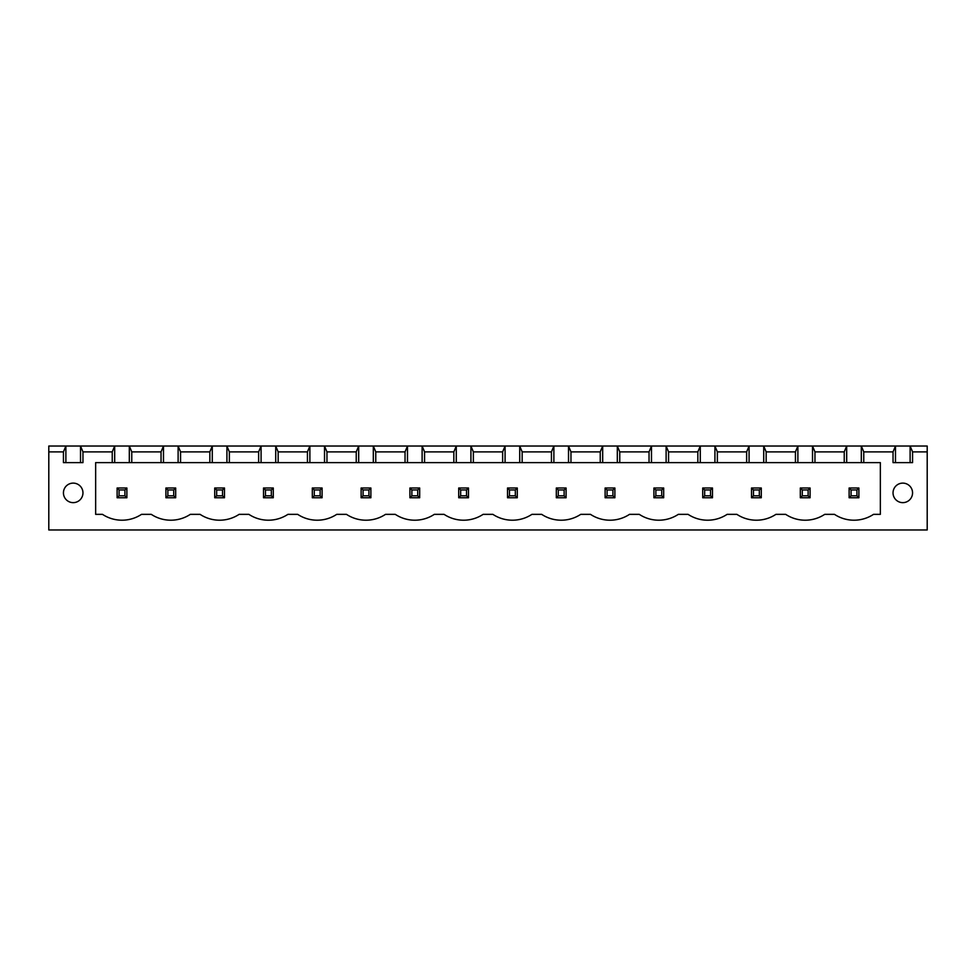 <?xml version="1.0" encoding="UTF-8"?>
<svg xmlns="http://www.w3.org/2000/svg" width="976" height="976" viewBox="0 0 976 976"><rect width="100%" height="100%" fill="white"/><g stroke="black" fill="none" stroke-linecap="round" stroke-linejoin="round"><path stroke-width="1.46" d="M48.8 529.968L48.8 446.032L927.2 446.032L927.2 529.968L48.8 529.968M48.8 451.888L63.44 451.888L63.44 462.624L82.96 462.624L82.96 451.888L112.24 451.888L112.24 462.624L95.648 462.624L95.648 514.352L102.48 514.352A35.465 35.465 0 0 0 141.52 514.352L151.28 514.352A35.465 35.465 0 0 0 190.32 514.352L200.08 514.352A35.465 35.465 0 0 0 239.12 514.352L248.88 514.352A35.465 35.465 0 0 0 287.92 514.352L297.68 514.352A35.465 35.465 0 0 0 336.72 514.352L346.48 514.352A35.465 35.465 0 0 0 385.52 514.352L395.28 514.352A35.465 35.465 0 0 0 434.32 514.352L444.08 514.352A35.465 35.465 0 0 0 483.12 514.352L492.88 514.352A35.465 35.465 0 0 0 531.92 514.352L541.68 514.352A35.465 35.465 0 0 0 580.72 514.352L590.48 514.352A35.465 35.465 0 0 0 629.52 514.352L639.28 514.352A35.465 35.465 0 0 0 678.32 514.352L688.08 514.352A35.465 35.465 0 0 0 727.12 514.352L736.88 514.352A35.465 35.465 0 0 0 775.92 514.352L785.68 514.352A35.465 35.465 0 0 0 824.72 514.352L834.48 514.352A35.465 35.465 0 0 0 873.52 514.352L880.352 514.352L880.352 462.624L863.76 462.624L863.76 451.888L893.04 451.888L893.04 462.624L912.56 462.624L912.56 451.888L927.2 451.888M65.88 462.624L65.88 446.032L63.44 451.888M912.56 451.888L910.12 446.032L910.12 462.624M82.96 451.888L80.52 446.032L80.52 462.624M863.76 451.888L861.32 446.032L861.32 462.624L846.68 462.624L846.68 446.032L844.24 451.888L814.96 451.888L812.52 446.032L812.52 462.624L797.88 462.624L797.88 446.032L795.44 451.888L766.16 451.888L763.72 446.032L763.72 462.624L749.08 462.624L749.08 446.032L746.64 451.888L717.36 451.888L714.92 446.032L714.92 462.624L700.28 462.624L700.28 446.032L697.84 451.888L668.56 451.888L666.12 446.032L666.12 462.624L651.48 462.624L651.48 446.032L649.04 451.888L619.76 451.888L617.32 446.032L617.32 462.624L602.68 462.624L602.68 446.032L600.24 451.888L570.96 451.888L568.52 446.032L568.52 462.624L553.88 462.624L553.88 446.032L551.44 451.888L522.16 451.888L519.72 446.032L519.72 462.624L505.08 462.624L505.08 446.032L502.64 451.888L473.36 451.888L470.92 446.032L470.92 462.624L456.28 462.624L456.28 446.032L453.84 451.888L424.56 451.888L422.12 446.032L422.12 462.624L407.48 462.624L407.48 446.032L405.04 451.888L375.76 451.888L373.32 446.032L373.32 462.624L358.68 462.624L358.68 446.032L356.24 451.888L326.96 451.888L324.52 446.032L324.52 462.624L309.88 462.624L309.88 446.032L307.44 451.888L278.16 451.888L275.72 446.032L275.72 462.624L261.08 462.624L261.08 446.032L258.64 451.888L229.36 451.888L226.92 446.032L226.92 462.624L212.28 462.624L212.28 446.032L209.84 451.888L180.56 451.888L178.12 446.032L178.12 462.624L163.48 462.624L163.48 446.032L161.04 451.888L131.76 451.888L129.32 446.032L129.32 462.624L114.68 462.624L114.68 446.032L112.24 451.888M893.04 451.888L895.48 446.032L895.48 462.624M114.68 462.624L112.24 462.624M163.48 462.624L129.32 462.624M212.28 462.624L178.12 462.624M261.08 462.624L226.92 462.624M309.88 462.624L275.72 462.624M358.68 462.624L324.52 462.624M407.48 462.624L373.32 462.624M456.28 462.624L422.12 462.624M505.08 462.624L470.92 462.624M553.88 462.624L519.72 462.624M602.68 462.624L568.52 462.624M651.48 462.624L617.32 462.624M700.28 462.624L666.12 462.624M749.08 462.624L714.92 462.624M797.88 462.624L763.72 462.624M846.68 462.624L812.52 462.624M863.76 462.624L861.32 462.624M912.56 492.88A9.76 9.76 0 0 0 897.92 484.425A9.76 9.76 0 0 0 897.92 501.335A9.76 9.76 0 0 0 912.56 492.88M82.96 492.88A9.76 9.76 0 0 0 68.32 484.425A9.76 9.76 0 0 0 68.32 501.335A9.76 9.76 0 0 0 82.96 492.88M131.76 451.888L131.76 462.624M161.04 451.888L161.04 462.624M180.56 451.888L180.56 462.624M209.84 451.888L209.84 462.624M844.24 451.888L844.24 462.624M229.36 451.888L229.36 462.624M814.96 451.888L814.96 462.624M258.64 451.888L258.64 462.624M795.44 451.888L795.44 462.624M278.16 451.888L278.16 462.624M766.16 451.888L766.16 462.624M307.44 451.888L307.44 462.624M746.64 451.888L746.64 462.624M326.96 451.888L326.96 462.624M717.36 451.888L717.36 462.624M356.24 451.888L356.24 462.624M697.84 451.888L697.84 462.624M375.76 451.888L375.76 462.624M668.56 451.888L668.56 462.624M405.04 451.888L405.04 462.624M649.04 451.888L649.04 462.624M424.56 451.888L424.56 462.624M619.76 451.888L619.76 462.624M453.84 451.888L453.84 462.624M600.24 451.888L600.24 462.624M473.36 451.888L473.36 462.624M570.96 451.888L570.96 462.624M502.64 451.888L502.64 462.624M551.44 451.888L551.44 462.624M522.16 451.888L522.16 462.624M517.28 488L507.52 488L507.52 497.76L517.28 497.76L517.28 488L515.328 489.952L515.328 495.808L517.28 497.76M566.08 488L556.32 488L556.32 497.76L566.08 497.76L566.08 488L564.128 489.952L564.128 495.808L566.08 497.76M653.92 488L663.68 488L663.68 497.76L653.92 497.76L653.92 488L655.872 489.952L661.728 489.952L661.728 495.808L663.68 497.76M605.12 488L614.88 488L614.88 497.76L605.12 497.76L605.12 488L607.072 489.952L612.928 489.952L612.928 495.808L614.88 497.76M761.28 488L761.28 497.76L751.52 497.76L751.52 488L761.28 488L759.328 489.952L759.328 495.808L761.28 497.76M712.48 488L712.48 497.76L702.72 497.76L702.72 488L712.48 488L710.528 489.952L710.528 495.808L712.48 497.76M370.88 488L361.12 488L361.12 497.76L370.88 497.76L370.88 488L368.928 489.952L368.928 495.808L370.88 497.76M419.68 488L409.92 488L409.92 497.76L419.68 497.76L419.68 488L417.728 489.952L417.728 495.808L419.68 497.76M468.48 488L458.72 488L458.72 497.76L468.48 497.76L468.48 488L466.528 489.952L466.528 495.808L468.48 497.76M224.48 488L214.72 488L214.72 497.76L224.48 497.76L224.48 488L222.528 489.952L222.528 495.808L224.48 497.76M273.28 488L263.52 488L263.52 497.76L273.28 497.76L273.28 488L271.328 489.952L271.328 495.808L273.28 497.76M322.08 488L322.08 497.76L312.32 497.76L312.32 488L322.08 488L320.128 489.952L320.128 495.808L322.08 497.76M849.12 488L858.88 488L858.88 497.76L849.12 497.76L849.12 488L851.072 489.952L856.928 489.952L856.928 495.808L858.88 497.76M800.32 488L810.08 488L810.08 497.76L800.32 497.76L800.32 488L802.272 489.952L808.128 489.952L808.128 495.808L810.08 497.76M126.88 488L117.12 488L117.12 497.76L126.88 497.76L126.88 488L124.928 489.952L124.928 495.808L126.88 497.76M175.68 488L165.92 488L165.92 497.76L175.68 497.76L175.68 488L173.728 489.952L173.728 495.808L175.68 497.76M507.52 488L509.472 489.952L509.472 495.808L507.52 497.76M509.472 495.808L515.328 495.808M509.472 489.952L515.328 489.952M556.32 488L558.272 489.952L558.272 495.808L556.32 497.76M558.272 495.808L564.128 495.808M558.272 489.952L564.128 489.952M663.68 488L661.728 489.952M655.872 489.952L655.872 495.808L653.92 497.76M655.872 495.808L661.728 495.808M614.88 488L612.928 489.952M607.072 489.952L607.072 495.808L605.12 497.76M607.072 495.808L612.928 495.808M751.52 488L753.472 489.952L759.328 489.952M753.472 489.952L753.472 495.808L751.52 497.76M753.472 495.808L759.328 495.808M702.72 488L704.672 489.952L710.528 489.952M704.672 489.952L704.672 495.808L702.72 497.76M704.672 495.808L710.528 495.808M361.12 488L363.072 489.952L363.072 495.808L361.12 497.76M363.072 495.808L368.928 495.808M363.072 489.952L368.928 489.952M409.92 488L411.872 489.952L411.872 495.808L409.92 497.76M411.872 495.808L417.728 495.808M411.872 489.952L417.728 489.952M458.72 488L460.672 489.952L460.672 495.808L458.72 497.76M460.672 495.808L466.528 495.808M460.672 489.952L466.528 489.952M214.72 488L216.672 489.952L216.672 495.808L214.72 497.76M216.672 495.808L222.528 495.808M216.672 489.952L222.528 489.952M263.52 488L265.472 489.952L265.472 495.808L263.52 497.76M265.472 495.808L271.328 495.808M265.472 489.952L271.328 489.952M312.32 488L314.272 489.952L320.128 489.952M314.272 489.952L314.272 495.808L312.32 497.76M314.272 495.808L320.128 495.808M858.88 488L856.928 489.952M851.072 489.952L851.072 495.808L849.12 497.76M851.072 495.808L856.928 495.808M810.08 488L808.128 489.952M802.272 489.952L802.272 495.808L800.32 497.76M802.272 495.808L808.128 495.808M117.12 488L119.072 489.952L119.072 495.808L117.12 497.76M119.072 495.808L124.928 495.808M119.072 489.952L124.928 489.952M165.92 488L167.872 489.952L167.872 495.808L165.92 497.76M167.872 495.808L173.728 495.808M167.872 489.952L173.728 489.952"/></g></svg>
